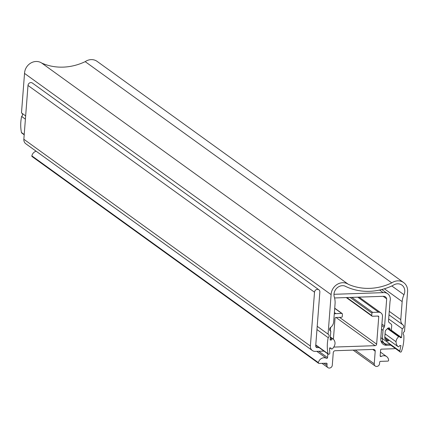 <?xml version="1.0" encoding="UTF-8"?>
<svg xmlns="http://www.w3.org/2000/svg" width="429" height="429" viewBox="0 0 429 429"><rect width="100%" height="100%" fill="white"/><g stroke="black" fill="none" stroke-linecap="round" stroke-linejoin="round"><path stroke-width="0.64" d="M327.847 353.904L327.558 357.62A0.767 0.681 -54.2 0 1 326.464 358.306A5.765 5.121 125.8 0 0 318.377 362.612A0.767 0.681 125.8 0 0 319.01 363.443L326.421 363.191A0.767 0.681 -54.2 0 1 327.075 363.91L326.962 365.385L324.029 363.272M326.962 365.385A2.88 2.558 -54.2 0 0 327.944 367.632A2.88 2.558 -54.2 0 0 330.679 367.712A2.88 2.558 -54.2 0 0 332.293 365.208L333.263 352.627A1.92 1.705 -54.2 0 1 335.183 350.718L373.568 349.421A1.92 1.705 -54.2 0 1 375.203 351.206L374.238 363.787L355.191 350.043M395.232 348.386A5.765 5.121 125.8 0 1 393.479 348.745L381.392 349.152A0.767 0.681 -54.2 0 0 380.62 349.919L380.164 355.834A0.767 0.681 -54.2 0 0 381.161 356.456A5.765 5.121 125.8 0 1 386.668 356.59A5.765 5.121 125.8 0 1 388.626 360.231A0.767 0.681 125.8 0 1 387.859 361.111L380.448 361.363A0.767 0.681 -54.2 0 0 379.681 362.119L379.568 363.604A2.88 2.558 -54.2 0 1 376.689 366.468L376.689 366.468A2.88 2.558 -54.2 0 1 375.214 366.034A2.88 2.558 -54.2 0 1 374.238 363.787M390.744 345.147L386.658 345.286A6.918 6.145 -54.2 0 1 383.118 344.235A6.918 6.145 -54.2 0 1 380.77 338.846L382.491 316.484A4.612 4.097 125.8 0 0 380.925 312.886A4.612 4.097 125.8 0 0 378.566 312.189L372.704 312.387A0.767 0.681 125.8 0 0 371.932 313.154L371.75 315.535A0.767 0.681 125.8 0 0 372.404 316.253L378.094 316.06A0.767 0.681 -54.2 0 1 378.748 316.774L376.641 344.149A1.539 1.367 -54.2 0 1 375.102 345.677L334.229 347.061A1.539 1.367 -54.2 0 1 333.805 347.007M333.408 339.259L335.028 318.254A0.767 0.681 -54.2 0 1 335.794 317.492L341.463 317.299A0.788 0.702 125.8 0 0 342.251 316.516L342.428 314.173A0.788 0.702 125.8 0 0 341.757 313.438L335.912 313.637A4.612 4.097 125.8 0 0 334.271 314.023M330.598 327.407L330.341 330.791M319.079 347.576L317.342 347.635A1.92 1.705 -54.2 0 1 315.706 345.844L319.852 292.02A2.88 2.558 125.8 0 0 318.87 289.773A2.88 2.558 125.8 0 0 316.13 289.698A2.88 2.558 125.8 0 0 314.516 292.203L310.376 346.026A5.765 5.121 125.8 0 0 312.333 350.52A5.765 5.121 125.8 0 0 315.283 351.394L323.959 351.099M318.87 289.773L32.347 83.017A2.88 2.558 125.8 0 0 29.606 82.942A2.88 2.558 125.8 0 0 27.998 85.446L23.852 139.269A5.765 5.121 125.8 0 0 25.81 143.763L312.333 350.52M36.127 151.206A5.765 5.121 125.8 0 0 31.853 155.856A0.767 0.681 125.8 0 0 32.095 156.569L318.618 363.325M383.194 296.316L386.685 298.836A3.845 3.411 125.8 0 0 385.446 296.889A3.845 3.411 125.8 0 0 383.483 296.305L334.556 297.962M333.966 294.299L383.145 292.637A7.684 6.826 -54.2 0 1 387.698 293.752A7.684 6.826 -54.2 0 1 390.041 301.265L388.518 321.048A1.92 1.705 125.8 0 0 389.114 322.501L391.125 324.104A1.92 1.705 -54.2 0 1 391.715 325.557L391.409 329.585A0.622 0.552 -54.2 0 1 390.787 330.201L390.776 330.201M379.568 290.052L383.145 292.637M390.17 329.767L389.795 328.383A0.745 0.66 125.8 0 0 389.183 327.933L388.347 327.96A0.719 0.638 125.8 0 0 387.859 328.18L385.859 330.174A1.92 1.705 125.8 0 0 385.237 331.499L384.759 337.698A1.92 1.705 125.8 0 0 385.178 338.99L386.749 340.706A0.917 0.815 125.8 0 0 387.328 340.948L388.106 340.921A0.837 0.74 125.8 0 0 388.872 340.369L388.985 340.1M389.58 344.079L387.274 344.16A5.765 5.121 -54.2 0 1 384.33 343.286A5.765 5.121 -54.2 0 1 382.368 338.792L383.022 330.335A5.765 5.121 -54.2 0 1 384.143 327.241A2.306 2.048 125.8 0 0 384.593 326.002L386.685 298.836M402.214 328.721L401.528 337.602L400.252 337.644L399.737 336.717A0.531 0.472 125.8 0 0 399.243 336.513A1.668 1.48 125.8 0 0 398.734 336.738A6.435 5.711 125.8 0 0 396.037 341.752A7.953 7.062 125.8 0 0 397.967 346.584A1.636 1.453 125.8 0 0 398.455 346.782A0.526 0.467 125.8 0 0 398.975 346.546L399.64 345.597L400.917 345.554L399.78 351.099A0.901 0.799 125.8 0 0 401.528 351.249A39.972 35.5 125.8 0 0 403.823 335.113A2.188 1.941 -54.2 0 1 404.509 331.553L407.55 292.047A11.529 10.237 125.8 0 0 403.678 282.593A11.529 10.237 125.8 0 0 391.779 282.877A58.199 51.684 -54.2 0 1 348.327 284.309A11.529 10.237 125.8 0 0 337.258 284.352A11.529 10.237 125.8 0 0 331.113 294.637L328.072 334.143A2.188 1.941 -54.2 0 1 328.212 337.677A39.972 35.5 125.8 0 0 328.029 353.737A1.062 0.944 125.8 0 0 329.81 353.469L329.526 347.973L330.797 347.93L331.322 348.841A0.526 0.467 125.8 0 0 331.81 349.04A1.636 1.453 125.8 0 0 332.33 348.809A7.953 7.062 125.8 0 0 335.017 343.822A6.435 5.711 125.8 0 0 333.081 338.964A1.668 1.48 125.8 0 0 332.598 338.771A0.531 0.472 125.8 0 0 332.073 339.012L331.413 339.977L330.137 340.02L330.818 331.14A2.188 1.941 -54.2 0 1 330.555 327.434A6.918 6.145 125.8 0 0 333.665 321.922L335.049 303.898A19.214 17.063 125.8 0 0 334.309 297.077A8.457 7.508 -54.2 0 1 336.433 288.54A8.457 7.508 -54.2 0 1 344.584 285.923A61.272 54.413 125.8 0 0 392.959 285.43A8.457 7.508 -54.2 0 1 401.876 285.087A8.457 7.508 -54.2 0 1 403.962 294.718A19.214 17.063 125.8 0 0 402.161 301.625L400.777 319.648A6.918 6.145 125.8 0 0 403.046 324.978A2.188 1.941 -54.2 0 1 402.214 328.721L388.679 318.956M401.528 337.602L391.119 330.089M398.734 336.738L387.446 328.593M396.037 341.752L385.054 333.826M397.967 346.584L384.808 337.087M399.78 351.099L382.389 338.551M403.678 282.593L97.099 61.368A11.529 10.237 125.8 0 0 85.194 61.647A58.199 51.684 -54.2 0 1 41.747 63.079A11.529 10.237 125.8 0 0 30.679 63.122A11.529 10.237 125.8 0 0 24.533 73.407L21.493 112.913L25.649 115.91M391.779 282.877L85.194 61.647M348.327 284.309L41.747 63.079M331.113 294.637L24.533 73.407M328.072 334.143L317.213 326.303M328.212 337.677L316.961 329.558M25.402 119.165L21.632 116.447A39.972 35.5 125.8 0 0 21.45 132.507A1.062 0.944 125.8 0 0 21.793 133.054L24.196 134.792M22.008 113.283A2.188 1.941 -54.2 0 1 21.632 116.447M333.081 338.964L330.368 337.006M331.413 339.977L330.207 339.108M330.818 331.14L329.922 330.491M327.075 363.91L326.099 363.202M375.203 351.206L372.763 349.447M381.161 356.456L380.174 355.743M386.658 345.286L381.011 341.211M378.566 312.189L357.765 297.174M372.704 312.387L351.898 297.377M371.932 313.154L350.155 297.436M371.75 315.535L346.82 297.549M378.748 316.774L377.767 316.071M376.641 344.149L339.521 317.363M375.102 345.677L336.036 317.481M334.229 347.061L333.912 346.836M341.757 313.438L334.706 308.349M335.912 313.637L334.384 312.532M317.342 347.635L315.776 346.503M314.516 292.203L27.998 85.446M310.376 346.026L23.852 139.269M327.558 357.62L318.768 351.276M326.464 358.306L316.811 351.34M318.377 362.612L31.853 155.856M389.167 327.933L389.795 328.383M386.266 340.181L387.328 340.948M384.931 338.626L388.106 340.921M384.781 337.414L388.872 340.369M380.861 337.698L382.368 338.792M381.51 329.247L383.022 330.335M381.794 325.541L384.143 327.241M381.907 324.061L384.593 326.002M400.777 319.648L389.269 311.341M402.161 301.625L384.379 288.792M403.046 324.978L388.996 314.843M399.243 336.513L387.789 328.249M328.029 353.737L315.782 344.9M24.222 134.508L21.45 132.507M331.322 348.841L330.094 347.951M332.598 338.771L330.357 337.156M332.073 339.012L330.314 337.741M403.962 294.718L391.822 285.961M386.668 356.59L380.453 352.107M380.925 312.886L359.089 297.131M372.013 316.135L346.278 297.565M342.16 313.556L334.722 308.188M327.944 367.632L321.991 363.342M375.214 366.034L353.153 350.112M381.826 289.516L387.698 293.752M380.909 340.814L384.33 343.286M399.619 336.583L387.913 328.137M400.075 351.882L389.275 344.09M328.373 354.284L315.76 345.184M331.44 348.97L330.03 347.957"/></g></svg>
